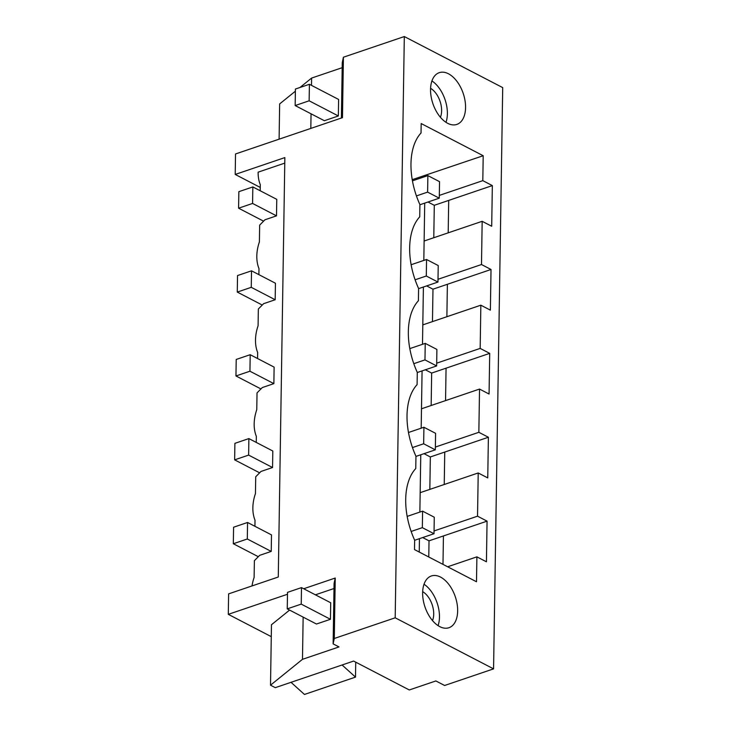 <?xml version="1.0" encoding="UTF-8"?>
<svg xmlns="http://www.w3.org/2000/svg" width="731" height="731" viewBox="0 0 731 731"><rect width="100%" height="100%" fill="white"/><g stroke="black" fill="none" stroke-linecap="round" stroke-linejoin="round"><path stroke-width="1.1" d="M271.283 636.655L228.291 614.342L228.62 593.874L278.273 577.015L284.862 157.585L235.208 174.444L260.254 187.438M260.199 190.754L260.3 184.687A36.44 25.22 -62.6 0 1 258.125 172.169L284.77 163.123M235.208 174.444L235.528 153.967L342.474 117.664L343.415 57.219L342.263 62.628L341.386 118.029M404.316 36.55L502.709 87.61L493.571 668.865L395.188 617.805L404.316 36.55L343.415 57.219M228.291 614.342L287.475 594.257M303.694 588.747L335.237 578.038L334.076 583.448L333.126 643.883L339.001 646.926L302.479 659.325L270.516 685.185L271.466 624.74L289.586 610.083M395.188 617.805L334.286 638.483L335.237 578.038M412.238 179.662L483.2 155.73L421.184 123.548L421.038 132.978A60.125 35.198 71.2 0 0 419.914 204.616L419.722 216.86A60.125 35.198 71.2 0 0 418.598 288.498L418.406 300.752A60.125 35.198 71.2 0 0 417.282 372.381L417.09 384.634A60.125 35.198 71.2 0 0 415.957 456.272L415.765 468.525A60.125 35.198 71.2 0 0 414.641 540.154L414.495 549.584L476.502 581.766L476.895 556.848L486.435 561.801L487.065 521.139L477.535 516.187L478.211 472.966L487.751 477.91L488.39 437.248L478.851 432.304L479.527 389.075L489.066 394.027L489.706 353.365L480.166 348.413L480.852 305.192L490.382 310.145L491.022 269.483L481.491 264.531L482.168 221.31L491.698 226.254L492.338 185.592L434.296 205.301L427.973 202.012M433.785 237.73L434.296 205.301M491.022 269.483L432.98 289.184L426.657 285.903M432.469 321.613L432.98 289.184M489.706 353.365L431.665 373.066L425.332 369.785M431.153 405.504L431.665 373.066M488.39 437.248L430.34 456.957L424.017 453.677M429.837 489.386L430.34 456.957M487.065 521.139L429.024 540.839L422.701 537.559M428.768 556.995L429.024 540.839M493.571 668.865L444.622 685.486L435.868 680.945L409.296 689.963L353.621 661.071L275.295 687.661L270.516 685.185M295.379 91.201L279.653 103.921L279.096 139.173M299.957 87.501L311.607 78.071L311.497 85.381M311.05 113.798L310.821 128.4M311.607 78.071L342.181 67.691M309.405 84.293L338.617 99.453L338.352 115.964L324.363 120.716L295.16 105.556L295.415 89.036L309.405 84.293L309.14 100.805L295.16 105.556M440.537 577.088A27.33 16 71.2 0 0 431.363 575.973A27.33 16 71.2 0 0 423.185 599.804A27.33 16 71.2 0 0 439.76 626.622A27.33 16 71.2 0 0 448.935 627.728A27.33 16 71.2 0 0 457.103 603.897A27.33 16 71.2 0 0 440.537 577.088M483.2 155.73L482.807 180.648L439.322 195.405M492.338 185.592L482.807 180.648M447.664 123.311A27.33 16 71.2 0 0 456.838 124.416A27.33 16 71.2 0 0 465.017 100.586A27.33 16 71.2 0 0 448.441 73.767A27.33 16 71.2 0 0 439.267 72.661A27.33 16 71.2 0 0 431.098 96.492A27.33 16 71.2 0 0 447.664 123.311M425.15 175.431L425.131 176.536M445.992 122.324A27.33 16 71.2 0 0 431.939 80.922M419.448 538.665L419.238 552.042M420.764 454.783L419.868 512.075M422.079 370.891L421.184 428.192M423.395 287.009L422.5 344.31M424.72 203.117L423.816 260.419M430.586 88.332A18.339 10.737 -108.8 0 1 435.731 93.047A18.339 10.737 -108.8 0 1 440.409 117.271M448.706 200.404L448.194 232.842M443.434 535.951L442.986 564.369M444.75 452.069L444.238 484.498M446.065 368.177L445.554 400.615M447.381 284.295L446.879 316.724M482.168 221.31L424.126 241.011M481.491 264.531L438.006 279.288M276.501 215.864L276.766 199.353L252.835 186.935L238.845 191.677L238.589 208.198L252.579 203.446L276.501 215.864L264.942 219.784L259.66 225.121L259.395 241.924A36.44 25.22 -62.6 0 0 256.809 256.051A36.44 25.22 -62.6 0 0 258.984 268.569L258.884 274.646M275.185 299.747L275.441 283.235L251.519 270.817L237.529 275.569L237.273 292.08L251.263 287.329L275.185 299.747L263.626 303.676L258.345 309.003L258.08 325.807A36.44 25.22 -62.6 0 0 255.494 339.942A36.44 25.22 -62.6 0 0 257.659 352.461L257.568 358.528M273.869 383.638L274.125 367.126L250.203 354.709L236.214 359.451L235.958 375.962L249.938 371.22L273.869 383.638L262.301 387.558L257.029 392.894L256.764 409.698A36.44 25.22 -62.6 0 0 254.178 423.825A36.44 25.22 -62.6 0 0 256.343 436.343L256.252 442.41M272.553 467.52L272.809 451.009L248.878 438.591L234.898 443.342L234.633 459.854L248.622 455.102L272.553 467.52L260.985 471.449L255.713 476.776L255.448 493.58A36.44 25.22 -62.6 0 0 252.862 507.716A36.44 25.22 -62.6 0 0 255.028 520.225L254.927 526.302M271.228 551.412L271.493 534.891L247.562 522.473L233.582 527.225L233.317 543.736L247.306 538.994L271.228 551.412L259.669 555.332L254.388 560.668L254.123 577.463A36.44 25.22 -62.6 0 0 252.021 585.924M480.852 305.192L422.801 324.893M480.166 348.413L436.69 363.179M479.527 389.075L421.485 408.784M478.851 432.304L435.374 447.061M478.211 472.966L420.17 492.667M477.535 516.187L434.05 530.953M476.895 556.848L447.637 566.781M315.399 594.824L334.003 588.51M291.029 682.325L304.452 694.45L355.504 677.116L355.732 662.167M302.479 659.325L303.146 617.119M287.246 608.868L316.459 624.027L330.449 619.285L330.704 602.764L301.492 587.605L301.236 604.117L287.246 608.868L287.511 592.357L301.492 587.605M334.286 638.483L333.126 643.883M342.081 664.991L355.504 677.116M424.026 584.243A27.33 16 -108.8 0 1 438.079 625.635M432.496 620.582A18.339 10.737 71.2 0 0 422.673 591.653M427.873 175.604L427.608 192.116L439.276 198.174L439.541 181.663L427.873 175.604L412.448 180.84M439.276 198.174L419.914 204.753M427.608 192.116L416.432 195.917M263.58 221.164L238.589 208.198M252.835 186.935L252.579 203.446M426.548 259.496L426.292 276.007L437.96 282.065L438.225 265.545L426.548 259.496L411.133 264.723M437.96 282.065L418.598 288.635M426.292 276.007L415.117 279.799M262.265 305.046L237.273 292.08M251.519 270.817L251.263 287.329M425.232 343.378L424.976 359.89L436.645 365.948L436.9 349.436L425.232 343.378L409.817 348.614M436.645 365.948L417.273 372.527M424.976 359.89L413.792 363.682M260.94 388.938L235.958 375.962M250.203 354.709L249.938 371.22M423.916 427.26L423.66 443.781L435.329 449.83L435.585 433.319L423.916 427.26L408.501 432.496M435.329 449.83L415.957 456.409M423.66 443.781L412.476 447.573M259.624 472.82L234.633 459.854M248.878 438.591L248.622 455.102M422.6 511.152L422.335 527.663L434.013 533.721L434.269 517.21L422.6 511.152L407.176 516.388M434.013 533.721L414.641 540.291M422.335 527.663L411.16 531.455M258.308 556.711L233.317 543.736M247.562 522.473L247.306 538.994M338.352 115.964L309.14 100.805M330.449 619.285L301.236 604.117"/></g></svg>
